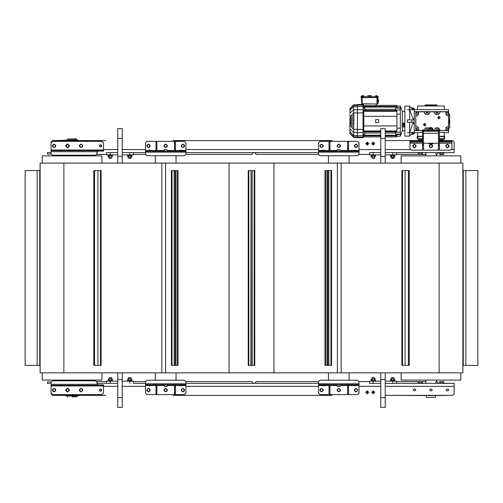 <?xml version="1.0" encoding="UTF-8"?>
<svg xmlns="http://www.w3.org/2000/svg" width="503" height="503" viewBox="0 0 503 503"><rect width="100%" height="100%" fill="white"/><g stroke="black" fill="none" stroke-linecap="round" stroke-linejoin="round"><path stroke-width="0.75" d="M463.288 170.58L463.288 365.385L477.85 365.385L477.85 170.58L462.867 170.58L462.867 372.88L40.133 372.88L40.133 170.58L40.133 365.385M39.913 170.58L37.134 170.58L37.134 365.385L39.913 365.385M273.928 372.88L273.928 163.085L462.867 163.085L462.867 170.58M40.133 170.58L40.133 163.085L165.619 163.085L165.619 372.88M100.499 170.58L97.896 170.58L97.896 365.385L101.109 365.385L101.109 170.58L100.499 170.58L100.499 365.385M177.458 170.58L175.975 170.58L175.975 365.385L178.024 365.385L178.024 170.58L177.458 170.58L177.458 365.385M175.975 170.58L171.441 170.58L171.441 365.385L171.429 170.58M172.026 170.58L172.026 365.385L174.176 365.385L174.176 170.58M254.216 170.58L252.21 170.58L252.21 365.385L254.795 365.385L254.795 170.58L254.216 170.58L254.216 365.385M250.79 170.58L248.205 170.58L248.205 365.385L250.79 365.385L251.054 170.58L250.79 365.385M330.974 170.58L328.824 170.58L328.824 365.385L331.559 365.385L331.571 170.58L330.974 170.58L330.974 365.385M327.025 170.58L324.976 170.58L324.976 365.385L327.025 365.385L327.025 170.58L327.918 170.58L327.918 365.385L327.025 365.385M408.405 170.58L408.405 365.385L409.279 365.385L409.279 170.58L401.891 170.58L401.891 365.385L401.891 170.58M402.501 170.58L402.501 365.385L405.104 365.385L405.104 170.58M429.751 127.68L432.146 127.68L429.933 127.498L429.751 128.366M432.505 143.984L428.87 143.82L432.743 143.984L433.02 143.204M432.63 129.189L429.26 129.189L429.26 128.366L432.63 128.366L432.989 129.397M428.701 131.214L428.701 130.767L433.196 130.767L433.196 131.214M402.325 126.806L402.325 130.868L400.3 136.187L400.3 106.07L396.93 106.07M404.871 111.389L402.325 111.389L402.325 123.134L404.871 123.134M422.558 138.96L417.308 138.96L417.308 136.263L422.558 136.263M377.898 103.675L378.545 100.77L377.898 98.129L377.602 103.675L377.602 97.601L377.602 103.675M448.632 114.055L449.651 114.238L449.651 128.02L448.632 128.202M412.441 110.094L412.353 109.591L417.565 109.591L417.609 105.995L444.281 105.995L444.331 109.591L414.271 109.591L414.271 132.666L407.417 132.666L409.593 132.666L409.593 136.112L404.871 136.112L404.871 106.146L409.593 106.146L409.593 119.928M417.905 109.591L419.854 109.591M414.271 118.658L412.969 118.658L409.593 109.591L407.417 109.591L409.719 109.591M444.331 109.591L445.935 109.591M448.123 109.591L448.632 109.591L448.632 111.691L414.271 111.691M439.339 130.573L448.632 130.573L448.632 132.666L448.123 132.666M411.988 108.541L413.938 108.541L413.189 108.541L413.189 107.868L411.316 107.868M413.189 133.716L411.988 133.716L413.938 133.716L413.189 133.716L413.189 134.389L411.316 134.389M409.593 122.33L409.593 132.666L409.983 132.666M411.768 122.33L407.273 122.33L407.273 119.928L411.768 119.928L411.768 122.33L414.271 122.33M449.078 118.884L448.632 118.884L449.078 118.884L449.078 123.38L448.632 123.38L449.078 123.38M370.856 95.803L368.227 95.803M377.149 97.601L377.149 96.853L378.199 96.853L378.199 97.601L360.965 97.601L360.965 96.853L363.512 96.853L363.512 95.658L362.015 95.658L360.965 96.853M376.703 96.853L376.703 95.658L375.653 95.658L375.653 96.702L363.512 96.702M367.712 95.658L371.453 95.658M362.166 103.819L377.451 103.97L361.714 103.97L362.166 103.819L362.166 97.601M363.065 106.517L363.065 137.69L357.444 137.69L357.444 104.574L363.065 104.574L363.065 106.517L357.444 106.517M349.874 110.163L349.874 112.056M349.874 115.728L349.874 114.502M349.874 119.821L349.874 132.094M349.874 120.469L349.874 121.129M349.874 124.524L349.874 125.021M349.874 125.165L349.874 127.309M349.874 127.907L349.874 130.598M349.874 131.465L349.874 133.465M385.241 135.2L396.93 135.2L396.93 134.232L395.584 134.232L395.584 131.472M364.864 131.472L364.864 134.175L363.065 134.175M380.746 131.472L363.814 131.472L363.814 110.792L396.93 110.792L396.93 131.472L385.241 131.472M380.746 136.866L363.814 136.866L363.814 134.232L364.864 134.175M396.93 110.792L364.864 110.792L395.584 110.792L395.584 108.026L396.93 108.026L396.93 105.397L376.175 105.397M396.93 135.2L396.93 136.866L385.241 136.866M363.814 110.792L364.864 110.792L364.864 108.026L363.814 108.026L363.814 105.731L376.175 105.731L376.175 103.97L361.77 103.97M439.339 136.263L444.583 136.263L444.583 138.96L439.339 138.96M424.953 105.995L424.953 105.397L436.944 105.397L436.944 105.995M424.96 105.397L424.96 104.945L436.931 104.945L436.931 105.397M422.558 150.127L422.558 129.893L423.457 129.893L423.457 150.127L411.467 150.127L409.97 148.63L409.97 143.236L422.558 143.236M438.44 150.127L438.44 129.893L439.339 129.893L439.339 150.127L423.457 150.127M439.339 143.236L451.927 143.236L451.927 141.136L451.487 141.136L451.487 142.035L439.339 142.035M409.97 142.035L409.97 141.136L421.954 141.136L421.954 142.035L409.97 142.035L409.97 143.236M451.927 141.136L451.927 142.035L451.487 142.035M51.073 142.858L51.073 150.649L103.524 150.649L103.524 142.858L102.021 141.362L52.57 141.362L51.073 142.858L51.073 142.11L51.073 148.85M51.073 384.267L51.073 385.317L97.255 385.317L51.073 385.317L51.073 393.107L52.57 394.61L102.021 394.61L103.524 393.107L103.524 384.87L97.255 384.87L97.123 382.318L95.664 380.821L52.532 380.821L51.073 382.318L51.073 384.267L97.022 384.267L97.255 385.317L103.524 385.317M180.319 150.303L182.57 150.303L180.602 150.215L180.319 150.919L180.885 150.919L180.885 150.303M353.395 150.303L355.646 150.303L353.678 150.215L353.395 150.919L353.961 150.919L353.961 150.303M355.646 385.663L353.395 385.663L355.363 385.751L355.646 385.046L355.087 385.046L355.087 385.663M182.57 385.663L180.319 385.663L182.287 385.751L182.57 385.046L182.004 385.046L182.004 385.663M353.326 151.252L355.722 151.252M180.244 151.252L182.646 151.252M355.722 384.72L353.326 384.72M182.646 384.72L180.244 384.72M148.85 150.303L151.101 150.303L149.133 150.215L148.85 150.919L149.416 150.919L149.416 150.303M321.926 150.303L324.177 150.303L322.209 150.215L321.926 150.919L322.492 150.919L322.492 150.303M324.177 385.663L321.926 385.663L323.894 385.751L324.177 385.046L323.618 385.046L323.618 385.663M151.101 385.663L148.85 385.663L150.818 385.751L151.101 385.046L150.535 385.046L150.535 385.663M321.857 151.252L324.253 151.252M148.775 151.252L151.177 151.252M324.253 384.72L321.857 384.72M151.177 384.72L148.775 384.72M318.556 152.151L318.556 151.252L359.016 151.252L359.016 154.245L357.52 155.748L320.059 155.748L318.556 154.245L318.556 152.151L359.016 152.151M145.48 152.151L145.48 151.252L185.94 151.252L185.94 154.245L184.444 155.748L146.977 155.748L145.48 154.245L145.48 152.151L185.94 152.151M359.016 383.82L359.016 384.72L318.556 384.72L318.556 381.72L320.059 380.224L357.52 380.224L359.016 381.72L359.016 383.82L318.556 383.82M185.94 383.82L185.94 384.72L145.48 384.72L145.48 381.72L146.977 380.224L184.444 380.224L185.94 381.72L185.94 383.82L145.48 383.82M348.529 384.72L348.529 394.006L347.63 394.006L347.63 384.72M329.949 384.72L329.949 394.006L329.05 394.006L329.05 384.72M318.556 384.72L318.556 393.107L320.059 394.61L357.52 394.61L359.016 393.107L359.016 384.72M175.453 384.72L175.453 394.006L174.554 394.006L174.554 384.72M156.867 384.72L156.867 394.006L155.968 394.006L155.968 384.72M145.48 384.72L145.48 393.107L146.977 394.61L184.444 394.61L185.94 393.107L185.94 384.72M155.968 151.252L155.968 141.959L156.867 141.959L156.867 151.252M174.554 151.252L174.554 141.959L175.453 141.959L175.453 151.252M185.94 151.252L185.94 142.858L184.444 141.362L146.977 141.362L145.48 142.858L145.48 151.252M329.05 151.252L329.05 141.959L329.949 141.959L329.949 151.252M347.63 151.252L347.63 141.959L348.529 141.959L348.529 151.252M359.016 151.252L359.016 142.858L357.52 141.362L320.059 141.362L318.556 142.858L318.556 151.252M426.45 397.458L435.441 397.458L426.45 397.458L426.45 395.597M460.767 155.892L401.124 155.892L460.767 155.892L460.805 163.085M401.124 380.073L460.767 380.073L401.124 380.073L401.086 372.88M391.535 377.709L393.931 377.709L391.718 377.527L391.535 378.721M130.943 158.256L128.548 158.256L130.761 158.445L130.943 157.244M128.548 377.709L130.943 377.709L128.73 377.527L128.548 378.721M393.931 158.256L391.535 158.256L393.748 158.445L393.931 157.244M131.792 157.024L127.705 157.024M127.705 378.941L131.792 378.941M394.396 157.244L391.07 157.244M390.693 378.941L394.78 378.941M394.981 154.849L394.981 155.295L390.485 155.295L390.485 154.849M131.993 154.849L131.993 155.295L127.498 155.295L127.498 154.849M390.485 380.67L390.485 381.123L390.485 380.67L394.981 380.67L394.981 381.123L394.981 380.67M127.498 381.123L127.498 380.67L131.993 380.67L131.993 381.123M372.057 377.709L374.452 377.709L372.239 377.527L372.057 378.721M111.282 158.445L109.069 158.256L111.282 158.445L111.465 157.244M109.252 377.527L111.465 377.709L109.252 377.527L109.069 378.721M374.27 158.445L372.057 158.256L374.27 158.445L374.452 157.244M112.307 157.024L108.22 157.024M108.22 378.941L112.307 378.941M375.295 157.024L371.208 157.024M371.208 378.941L375.295 378.941M375.502 154.849L375.502 155.295L371.007 155.295L371.007 154.849M112.515 154.849L112.515 155.295L108.019 155.295L108.019 154.849M371.007 381.123L371.007 380.67L375.502 380.67L375.502 381.123M108.019 380.67L108.019 381.123L108.019 380.67L112.515 380.67L112.515 381.123L112.515 380.67M65.761 139.997L78.349 139.997L52.57 140.607L51.073 142.11M78.349 395.974L65.761 395.974L78.349 395.974L78.349 395.358L103.524 395.358M338.789 386.065L337.287 386.367L340.286 386.367L338.789 386.065M337.287 149.9L340.286 149.9L337.287 149.598L337.287 151.252M165.713 386.065L164.211 386.367L167.21 386.367L165.713 386.065M164.211 149.9L167.21 149.9L164.211 149.598L164.211 151.252M51.143 154.094L47.477 154.094L47.477 152.598L51.073 152.598M51.073 383.368L47.477 383.368L47.477 381.871L51.143 381.871M443.325 154.547L439.999 154.547M436.447 155.597L435.642 152.598L452.675 152.598M421.898 154.547L418.188 154.327M451.568 149.598L454.171 149.598L454.171 152.598L385.241 152.598L430.945 152.598M72.055 396.854L76.55 396.854L72.055 396.854M76.55 139.111L67.559 139.111L76.249 138.809L76.55 139.922M101.876 155.892L42.233 155.892L101.876 155.892L101.914 163.085M42.233 380.073L101.876 380.073L42.233 380.073L42.195 372.88M437.214 395.521L424.651 395.521L437.214 395.521M439.616 381.639L443.703 381.639M452.675 383.368L439.616 383.148M418.188 381.639L422.275 381.639M430.945 383.368L385.241 383.368L454.171 383.368L454.171 393.862L452.675 395.358L385.241 395.358L424.651 395.521M380.746 154.849L369.51 154.849L369.51 152.598L380.746 152.598L369.51 152.598M396.483 152.598L396.483 154.849L385.241 154.849M385.241 381.123L396.483 381.123L396.483 383.368M369.51 383.368L380.746 383.368L369.51 383.368L369.51 381.123L380.746 381.123M117.759 154.849L106.517 154.849L106.517 152.598L117.759 152.598L106.517 152.598M133.49 152.598L145.48 152.598L122.254 152.598L133.49 152.598L133.49 154.849L122.254 154.849M110.264 383.368L97.123 383.368L117.759 383.368L110.264 383.368L110.264 381.123L106.517 381.123L106.517 383.368M133.49 383.368L145.48 383.368L133.49 383.368L133.49 381.123L122.254 381.123M380.746 163.085L380.746 128.623L385.241 128.623L385.241 163.085M380.746 397.603L385.241 397.603L385.241 407.342L380.746 407.342L380.746 372.88M385.241 372.88L385.241 397.603M117.759 163.085L117.759 128.623L122.254 128.623L122.254 163.085M117.759 397.603L122.254 397.603L122.254 407.342L117.759 407.342L117.759 372.88M122.254 372.88L122.254 397.603M414.315 109.591L414.315 108.918L412.366 108.918M414.315 132.666L414.315 133.345L412.366 133.345M414.353 147.8L416.258 146.115L414.573 144.21L412.667 145.895L414.353 147.8M447.318 147.8L449.223 146.115L447.538 144.21L445.633 145.895L447.318 147.8M438.886 118.884L440.163 117.608L438.886 116.331L437.616 117.608L438.886 118.884M424.651 125.926L425.928 124.65L424.651 123.38L423.381 124.65L424.651 125.926M430.838 147.8L432.743 146.115L431.058 144.21L429.153 145.895L430.838 147.8M81.046 391.912L82.844 390.114L81.046 388.316L79.248 390.114L81.046 391.912M81.046 147.656L82.844 145.857L81.046 144.059L79.248 145.857L81.046 147.656M54.073 391.912L55.871 390.114L54.073 388.316L52.274 390.114L54.073 391.912M54.073 147.656L55.871 145.857L54.073 144.059L52.274 145.857L54.073 147.656M100.525 144.657L99.324 145.857L100.525 147.052L101.725 145.857L100.525 144.657M100.525 388.913L99.324 390.114L100.525 391.309L101.725 390.114L100.525 388.913M69.584 145.857L67.559 143.833L65.535 145.857L67.559 147.876L69.584 145.857M65.535 390.114L67.559 392.133L69.584 390.114L67.559 388.09L65.535 390.114M67.559 144.059L65.761 145.857L67.559 147.656L69.357 145.857L67.559 144.059M67.559 388.316L65.761 390.114L67.559 391.912L69.357 390.114L67.559 388.316M148.479 147.656L150.278 145.857L148.479 144.059L146.681 145.857L148.479 147.656M321.555 147.656L323.354 145.857L321.555 144.059L319.757 145.857L321.555 147.656M321.555 388.316L319.757 390.114L321.555 391.912L323.354 390.114L321.555 388.316M148.479 391.912L150.278 390.114L148.479 388.316L146.681 390.114L148.479 391.912M182.941 147.656L184.739 145.857L182.941 144.059L181.143 145.857L182.941 147.656M356.023 147.656L357.822 145.857L356.023 144.059L354.225 145.857L356.023 147.656M356.023 388.316L354.225 390.114L356.023 391.912L357.822 390.114L356.023 388.316M182.941 391.912L184.739 390.114L182.941 388.316L181.143 390.114L182.941 391.912M165.713 147.656L167.512 145.857L165.713 144.059L163.915 145.857L165.713 147.656M338.789 147.656L340.588 145.857L338.789 144.059L336.991 145.857L338.789 147.656M338.789 388.316L336.991 390.114L338.789 391.912L340.588 390.114L338.789 388.316M165.713 391.912L167.512 390.114L165.713 388.316L163.915 390.114L165.713 391.912M367.259 142.11L365.763 143.607L367.259 145.103L368.756 143.607L367.259 142.11M367.259 142.481L366.134 143.607L367.259 144.732L368.385 143.607L367.259 142.481M367.259 144.103L367.756 143.607L367.259 143.11L366.762 143.607L367.259 144.103M373.251 142.11L371.755 143.607L373.251 145.103L374.754 143.607L373.251 142.11M373.251 142.481L372.132 143.607L373.251 144.732L374.377 143.607L373.251 142.481M373.251 144.103L373.754 143.607L373.251 143.11L372.754 143.607L373.251 144.103M374.754 392.359L373.251 390.862L371.755 392.359L373.251 393.862L374.754 392.359M374.377 392.359L373.251 391.233L372.132 392.359L373.251 393.484L374.377 392.359M372.754 392.359L373.251 392.856L373.754 392.359L373.251 391.862L372.754 392.359M368.756 392.359L367.259 390.862L365.763 392.359L367.259 393.862L368.756 392.359M368.385 392.359L367.259 391.233L366.134 392.359L367.259 393.484L368.385 392.359M366.762 392.359L367.259 392.856L367.756 392.359L367.259 391.862L366.762 392.359M430.499 389.026L429.562 389.963L430.499 390.9L431.398 390.9L432.335 389.963L431.398 389.026L430.499 389.026M414.013 389.026L413.076 389.963L414.013 390.9L414.912 390.9L415.849 389.963L414.912 389.026L414.013 389.026M446.978 389.026L446.042 389.963L446.978 390.9L447.877 390.9L448.814 389.963L447.877 389.026L446.978 389.026M463.288 365.385L462.867 365.385M463.087 170.58L463.087 365.385M465.866 170.58L465.866 365.385M37.134 170.58L25.15 170.58L25.15 365.385L37.134 365.385M273.928 163.085L229.072 163.085L229.072 372.88M229.072 163.085L165.619 163.085M101.109 170.58L101.109 365.385M94.595 170.58L94.595 365.385L93.721 365.385L93.721 170.58L97.896 170.58M97.896 365.385L94.595 365.385M175.082 170.58L175.082 365.385L174.176 365.385M175.975 365.385L175.082 365.385M172.026 365.385L171.429 365.385M252.21 170.58L251.946 365.385L251.054 365.385M251.946 170.58L251.054 170.58M331.571 170.58L331.559 365.385M328.824 170.58L327.918 170.58M328.824 365.385L327.918 365.385M408.405 365.385L405.104 365.385M402.501 365.385L401.891 365.385M413.956 147.335L415.359 147.109L415.868 145.782L414.969 144.675L413.567 144.902L413.057 146.228L413.956 147.335L413.189 147.039L412.925 145.417L414.202 144.38L415.736 144.971L416 146.593L414.724 147.631L413.956 147.335M446.922 147.335L448.33 147.109L448.833 145.782L447.94 144.675L446.532 144.902L446.023 146.228L446.922 147.335L446.155 147.039L445.897 145.417L447.167 144.38L448.707 144.971L448.965 146.593L447.689 147.631L446.922 147.335M430.442 147.335L431.844 147.109L432.354 145.782L431.455 144.675L430.046 144.902L429.543 146.228L430.442 147.335L429.669 147.039L429.411 145.417L430.687 144.38L432.222 144.971L432.479 146.593L431.209 147.631L430.442 147.335M432.146 128.366L432.146 127.68M431.983 143.204L431.983 143.82M429.908 143.204L429.908 143.82M428.87 143.204L428.87 143.82L429.392 143.984M432.989 130.56L432.63 130.767M429.26 130.767L428.902 130.56M429.751 130.623L431.983 130.541L431.983 129.416L429.751 129.334M431.983 130.541L433.02 130.541L432.146 130.623M432.146 129.334L433.02 129.416L431.983 129.416M428.902 129.397L429.26 129.189M429.908 130.541L429.908 129.416M433.02 130.541L433.02 129.416M428.87 130.541L428.87 129.416M402.186 125.505L402.325 123.134M364.864 109.296L395.584 109.296M395.584 110.497L364.864 110.497M364.864 132.962L380.746 132.962M385.241 132.962L395.584 132.962M395.584 131.761L385.241 131.761M380.746 131.761L364.864 131.761M414.271 132.666L422.558 132.415M439.339 132.415L448.632 132.666M402.375 125.222L403.268 124.31L404.236 124.455L404.72 125.354L403.337 127.026L402.369 126.882L401.884 125.983L402.375 125.222L403.343 125.366L403.827 126.266L403.337 127.026M404.871 123.713L402.142 123.317M403.519 126.838L404.871 127.033M404.72 125.354L403.827 126.266M404.236 124.455L403.343 125.366M448.632 109.591L442.036 109.591M412.353 132.666L412.441 132.163M438.44 130.573L432.97 130.573M428.921 130.573L423.457 130.573M422.558 130.573L414.271 130.573M407.417 109.591L414.271 109.591M413.17 122.33L409.593 132.666M411.335 122.33L412.114 122.33M412.114 119.928L411.335 119.928M412.969 118.658L413.17 119.928M407.273 119.928L407.273 122.33M414.271 119.928L411.768 119.928M449.078 119.928L448.632 119.928M449.078 122.33L448.632 122.33M422.558 130.497L416.786 130.497L415.811 129.523L415.811 112.735L416.786 111.767L445.803 111.767L446.155 114.873L448.632 116.3L448.632 111.691L448.632 130.573L448.632 125.957L446.155 127.385L445.803 130.497L439.339 130.497M363.065 96.853L363.065 96.331L361.864 96.331L361.864 96.853M362.462 96.853L362.462 95.658M377.3 96.853L377.3 96.331L376.099 96.331L376.099 96.853M376.703 95.658L378.199 96.702L378.199 97.601M377.149 96.853L375.653 96.702M377.395 103.97L376.175 103.97M361.563 97.601L361.714 103.97M353.722 137.168L349.874 133.616M353.785 137.388L349.874 133.672L353.892 137.325M349.874 120.695L353.879 120.261L353.892 118.727L349.874 119.89L349.874 119.029L353.892 117.073L353.622 109.792L349.874 113.25L349.874 108.692L353.816 104.857M349.874 121.563L349.874 124.21L353.622 127.202L353.879 122.003L349.874 121.563M357.444 109.792L353.622 109.792L353.622 105.108M357.444 106.693L353.622 106.693L349.874 110.528M349.874 123.235L353.892 125.184M353.622 137.156L353.622 127.202M357.444 132.465L353.622 132.465L349.874 129.007M357.444 135.565L353.622 135.565L349.874 131.729M349.874 122.367L353.892 123.531M349.874 118.048L353.622 115.055M353.892 118.727L353.892 117.073M353.873 137.457L357.444 137.464M353.879 120.261L353.879 122.003M395.584 134.175L400.3 134.175M396.93 134.471L400.3 134.471M396.93 128.12L400.3 128.12M395.584 132.27L400.3 132.27M395.584 109.987L400.3 109.987M396.93 114.137L400.3 114.137M396.93 107.793L400.3 107.793M395.584 108.082L400.3 108.082M364.864 110.792L395.584 110.792M363.814 125.926L396.93 125.926M363.814 116.331L396.93 116.331M363.436 103.97L363.436 107.485L363.814 107.485M363.814 114.137L363.065 114.137M364.864 109.987L363.065 109.987M363.814 128.12L363.065 128.12M364.864 132.27L363.065 132.27M363.814 134.471L363.065 134.471M364.864 108.082L363.065 108.082M363.814 107.793L363.065 107.793M378.646 122.625L378.646 119.632L375.653 119.632L375.653 122.625L378.646 122.625M439.339 136.565L444.168 136.565L444.168 138.665L439.339 138.665M422.558 138.665L417.723 138.665L417.723 136.565L422.558 136.565M418.697 138.96L418.697 140.161L421.734 140.161L421.734 138.96M420.005 138.96L420.005 140.161M421.52 138.96L421.52 140.161M440.156 138.96L440.156 140.161L443.193 140.161L443.193 138.96M441.892 138.96L441.892 140.161M440.37 138.96L440.37 140.161M448.632 112.735L447.657 111.767L445.803 111.767M445.803 130.497L447.657 130.497L448.632 129.523M428.87 130.497L423.457 130.497M438.44 130.497L433.02 130.497M418.641 130.497L418.282 127.385L415.811 125.957M418.641 111.767L418.282 114.873L415.811 116.3M433.932 111.767L435.403 114.313L438.779 114.313L440.251 111.767M423.891 111.767L425.362 114.313L428.738 114.313L430.21 111.767M440.251 130.497L438.779 127.951L435.403 127.951L433.932 130.497M429.26 128.856L428.738 127.951L425.362 127.951L423.891 130.497M447.129 127.944L448.104 128.51L448.104 129.636L447.129 130.195L446.155 129.636L446.155 128.51L447.129 127.944M417.308 127.944L418.282 128.51L418.282 129.636L417.308 130.195L416.333 129.636L416.333 128.51L417.308 127.944M447.129 112.062L448.104 112.628L448.104 113.747L447.129 114.313L446.155 113.747L446.155 112.628L447.129 112.062M417.308 112.062L418.282 112.628L418.282 113.747L417.308 114.313L416.333 113.747L416.333 112.628L417.308 112.062M427.053 127.8L428.022 128.359L428.022 129.485L427.053 130.044L426.079 129.485L426.079 128.359L427.053 127.8M427.053 112.213L428.022 112.773L428.022 113.898L427.053 114.464L426.079 113.898L426.079 112.773L427.053 112.213M437.088 127.8L438.063 128.359L438.063 129.485L437.088 130.044L436.114 129.485L436.114 128.359L437.088 127.8M437.088 112.213L438.063 112.773L438.063 113.898L437.088 114.464L436.114 113.898L436.114 112.773L437.088 112.213M424.916 124.203L424.916 125.102L424.394 125.102L424.394 124.203L424.916 124.203M439.15 117.161L439.15 118.06L438.629 118.06L438.629 117.161L439.15 117.161M423.457 131.214L438.44 131.214M438.44 143.204L423.457 143.204M451.927 143.236L451.927 148.63L450.43 150.127L439.339 150.127M439.339 141.136L451.487 141.136M421.954 141.136L422.558 141.136M422.558 142.035L421.954 142.035M439.936 141.136L439.936 142.035M101.015 146.7L101.499 145.857L101.015 145.009L100.04 145.009L99.55 145.857L100.04 146.7L101.015 146.7L100.525 146.977L99.55 146.417L99.55 145.292L100.525 144.732L101.499 145.292L101.499 146.417L101.015 146.7M101.015 390.957L101.499 390.114L101.015 389.272L100.04 389.272L99.55 390.114L100.04 390.957L101.015 390.957L100.525 391.24L99.55 390.674L99.55 389.548L100.525 388.989L101.499 389.548L101.499 390.674L101.015 390.957M81.756 391.347L82.467 390.114L81.756 388.882L80.335 388.882L79.619 390.114L80.335 391.347L81.756 391.347L81.046 391.755L79.619 390.932L79.619 389.291L81.046 388.467L82.467 389.291L82.467 390.932L81.756 391.347M81.756 147.09L82.467 145.857L81.756 144.625L80.335 144.625L79.619 145.857L80.335 147.09L81.756 147.09L81.046 147.498L79.619 146.675L79.619 145.034L81.046 144.21L82.467 145.034L82.467 146.675L81.756 147.09M54.783 391.347L55.493 390.114L54.783 388.882L53.362 388.882L52.645 390.114L53.362 391.347L54.783 391.347L54.073 391.755L52.645 390.932L52.645 389.291L54.073 388.467L55.493 389.291L55.493 390.932L54.783 391.347M54.783 147.09L55.493 145.857L54.783 144.625L53.362 144.625L52.645 145.857L53.362 147.09L54.783 147.09L54.073 147.498L52.645 146.675L52.645 145.034L54.073 144.21L55.493 145.034L55.493 146.675L54.783 147.09M436.126 154.396L436.944 154.396L438.44 152.598M318.569 154.396L256.373 154.396L254.87 152.598M425.771 154.396L422.155 154.396M418.307 154.396L396.483 154.396M369.51 154.396L359.01 154.396M253.374 152.598L251.877 154.396L185.934 154.396M145.486 154.396L133.49 154.396M106.517 154.396L96.928 154.396M254.87 383.368L256.373 381.57L318.569 381.57M438.44 383.368L436.944 381.57L436.126 381.57M425.771 381.57L422.155 381.57M418.307 381.57L396.483 381.57M369.51 381.57L359.01 381.57M253.374 383.368L251.877 381.57L185.934 381.57M145.486 381.57L133.49 381.57M106.517 381.57L96.928 381.57M103.524 150.649L103.524 151.101L97.255 151.101L97.123 153.648L95.664 155.144L97.022 153.648L97.022 151.699L51.073 151.699L51.073 153.648L52.532 155.144L95.564 155.144M97.255 150.649L97.022 151.699M51.073 150.649L51.073 151.699M95.564 380.821L97.022 382.318L97.022 384.267M182.57 150.303L182.57 150.919L182.004 150.919L182.004 150.303M182.004 150.919L180.885 150.919M355.646 150.303L355.646 150.919L355.087 150.919L355.087 150.303M355.087 150.919L353.961 150.919M353.395 385.663L353.395 385.046L353.961 385.046L353.961 385.663M353.961 385.046L355.087 385.046M180.319 385.663L180.319 385.046L180.885 385.046L180.885 385.663M180.885 385.046L182.004 385.046M151.101 150.303L151.101 150.919L150.535 150.919L150.535 150.303M150.535 150.919L149.416 150.919M324.177 150.303L324.177 150.919L323.618 150.919L323.618 150.303M323.618 150.919L322.492 150.919M321.926 385.663L321.926 385.046L322.492 385.046L322.492 385.663M322.492 385.046L323.618 385.046M148.85 385.663L148.85 385.046L149.416 385.046L149.416 385.663M149.416 385.046L150.535 385.046M426.248 152.598L425.45 155.597M68.27 147.09L68.98 145.857L68.27 144.625L66.849 144.625L66.132 145.857L66.849 147.09L68.27 147.09L67.559 147.498L66.132 146.675L66.132 145.034L67.559 144.21L68.98 145.034L68.98 146.675L68.27 147.09M68.27 391.347L68.98 390.114L68.27 388.882L66.849 388.882L66.132 390.114L66.849 391.347L68.27 391.347L67.559 391.755L66.132 390.932L66.132 389.291L67.559 388.467L68.98 389.291L68.98 390.932L68.27 391.347M149.19 147.09L149.9 145.857L149.19 144.625L147.763 144.625L147.052 145.857L147.763 147.09L149.19 147.09L148.479 147.498L147.052 146.675L147.052 145.034L148.479 144.21L149.9 145.034L149.9 146.675L149.19 147.09M322.266 147.09L322.976 145.857L322.266 144.625L320.845 144.625L320.134 145.857L320.845 147.09L322.266 147.09L321.555 147.498L320.134 146.675L320.134 145.034L321.555 144.21L322.976 145.034L322.976 146.675L322.266 147.09M322.266 391.347L322.976 390.114L322.266 388.882L320.845 388.882L320.134 390.114L320.845 391.347L322.266 391.347L321.555 391.755L320.134 390.932L320.134 389.291L321.555 388.467L322.976 389.291L322.976 390.932L322.266 391.347M149.19 391.347L149.9 390.114L149.19 388.882L147.763 388.882L147.052 390.114L147.763 391.347L149.19 391.347L148.479 391.755L147.052 390.932L147.052 389.291L148.479 388.467L149.9 389.291L149.9 390.932L149.19 391.347M183.658 147.09L184.368 145.857L183.658 144.625L182.231 144.625L181.52 145.857L182.231 147.09L183.658 147.09L182.941 147.498L181.52 146.675L181.52 145.034L182.941 144.21L184.368 145.034L184.368 146.675L183.658 147.09M356.734 147.09L357.444 145.857L356.734 144.625L355.307 144.625L354.596 145.857L355.307 147.09L356.734 147.09L356.023 147.498L354.596 146.675L354.596 145.034L356.023 144.21L357.444 145.034L357.444 146.675L356.734 147.09M356.734 391.347L357.444 390.114L356.734 388.882L355.307 388.882L354.596 390.114L355.307 391.347L356.734 391.347L356.023 391.755L354.596 390.932L354.596 389.291L356.023 388.467L357.444 389.291L357.444 390.932L356.734 391.347M183.658 391.347L184.368 390.114L183.658 388.882L182.231 388.882L181.52 390.114L182.231 391.347L183.658 391.347L182.941 391.755L181.52 390.932L181.52 389.291L182.941 388.467L184.368 389.291L184.368 390.932L183.658 391.347M166.424 147.09L167.134 145.857L166.424 144.625L164.997 144.625L164.286 145.857L164.997 147.09L166.424 147.09L165.713 147.498L164.286 146.675L164.286 145.034L165.713 144.21L167.134 145.034L167.134 146.675L166.424 147.09M339.5 147.09L340.21 145.857L339.5 144.625L338.079 144.625L337.362 145.857L338.079 147.09L339.5 147.09L338.789 147.498L337.362 146.675L337.362 145.034L338.789 144.21L340.21 145.034L340.21 146.675L339.5 147.09M339.5 391.347L340.21 390.114L339.5 388.882L338.079 388.882L337.362 390.114L338.079 391.347L339.5 391.347L338.789 391.755L337.362 390.932L337.362 389.291L338.789 388.467L340.21 389.291L340.21 390.932L339.5 391.347M166.424 391.347L167.134 390.114L166.424 388.882L164.997 388.882L164.286 390.114L164.997 391.347L166.424 391.347L165.713 391.755L164.286 390.932L164.286 389.291L165.713 388.467L167.134 389.291L167.134 390.932L166.424 391.347M111.465 157.087L108.189 157.005L109.069 157.087L108.189 157.005L108.189 155.534L109.069 155.452M112.307 155.515L111.93 155.295L112.307 155.515M111.465 155.452L108.189 155.534M109.069 378.878L112.339 378.96L111.465 378.878L112.339 378.96L112.339 380.431L111.465 380.513M108.22 380.45L108.604 380.67L108.22 380.45M111.93 380.67L112.307 380.45L111.93 380.67M109.069 380.513L112.339 380.431M393.931 378.721L393.931 377.709M128.548 157.244L128.548 158.256M130.943 378.721L130.943 377.709M391.535 157.244L391.718 158.445M130.943 155.452L127.668 155.534L127.668 157.005L130.943 157.087M131.792 155.515L131.409 155.295M128.083 155.295L127.705 155.515M128.705 155.534L128.705 157.005M128.548 157.087L127.668 157.005M127.668 155.534L128.548 155.452M130.786 155.534L130.786 157.005M131.824 155.534L131.824 157.005M128.548 380.513L131.824 380.431L131.824 378.96L128.548 378.878M127.705 380.45L128.083 380.67M131.409 380.67L131.792 380.45M130.786 380.431L130.786 378.96M130.943 378.878L131.824 378.96M131.824 380.431L130.943 380.513M128.705 380.431L128.705 378.96M127.668 380.431L127.668 378.96M393.931 155.452L390.661 155.534L390.661 157.005L393.931 157.087M394.78 155.515L394.396 155.295M391.07 155.295L390.693 155.515M391.699 155.534L391.699 157.005M391.535 157.087L390.661 157.005M390.661 155.534L391.535 155.452M393.774 155.534L393.774 157.005M394.811 155.534L394.811 157.005M394.396 380.67L394.78 380.45L394.396 380.67M393.931 378.878L390.661 378.96L390.661 380.431L393.931 380.513M390.693 380.45L391.07 380.67L390.693 380.45M391.699 378.96L391.699 380.431M391.535 380.513L390.661 380.431M390.661 378.96L391.535 378.878M393.774 378.96L393.774 380.431M394.811 378.96L394.811 380.431M374.452 378.721L374.452 377.709M109.069 157.244L109.252 158.445M111.465 378.721L111.282 377.527M372.057 157.244L372.239 158.445M108.604 155.295L108.22 155.515M109.226 155.534L109.226 157.005M109.069 157.087L108.189 157.005M111.301 155.534L111.301 157.005M112.339 155.534L112.339 157.005M111.301 380.431L111.301 378.96M111.465 378.878L112.339 378.96M109.226 380.431L109.226 378.96M108.189 380.431L108.189 378.96M374.452 155.452L371.176 155.534L371.176 157.005L374.452 157.087M375.295 155.515L374.917 155.295M371.591 155.295L371.208 155.515M372.214 155.534L372.214 157.005M372.057 157.087L371.176 157.005M371.176 155.534L372.057 155.452M374.295 155.534L374.295 157.005M375.332 155.534L375.332 157.005M374.917 380.67L375.295 380.45L374.917 380.67M374.452 378.878L371.176 378.96L371.176 380.431L374.452 380.513M371.208 380.45L371.591 380.67L371.208 380.45M372.214 378.96L372.214 380.431M372.057 380.513L371.176 380.431M371.176 378.96L372.057 378.878M374.295 378.96L374.295 380.431M375.332 378.96L375.332 380.431M71.891 396.05L72.432 396.05M72.671 396.05L71.432 396.043M337.287 384.72L337.287 386.065M340.286 386.065L340.286 384.72M340.286 151.252L340.286 149.9M164.211 384.72L164.211 386.065M167.21 386.065L167.21 384.72M167.21 151.252L167.21 149.9M47.477 152.598L47.477 154.094M442.841 154.383L439.584 154.308L440.483 154.383L439.584 154.308L439.584 152.837L440.465 152.755M442.86 152.755L439.584 152.837M440.622 152.837L440.622 154.308M440.483 154.383L439.584 154.308M442.697 152.837L442.697 154.308M443.74 152.837L443.74 154.308M419.056 154.383L421.413 154.383M421.432 152.755L419.03 152.755M421.269 154.308L422.306 154.308L421.269 154.308L421.269 152.837L422.306 152.837L421.269 152.837M418.156 154.308L419.194 154.308L418.156 154.308L418.156 152.837L419.194 152.837L418.156 152.837M422.275 152.818L421.898 152.598M418.571 152.598L418.188 152.818M419.194 152.837L419.194 154.308M422.306 152.837L422.306 154.308M318.556 152.598L185.94 152.598L318.556 152.598M452.675 140.607L439.339 140.607L452.675 140.607L454.171 142.11L454.171 149.598M422.558 140.607L385.241 140.607L422.558 140.607M332.043 140.607L173.202 140.607M105.768 140.607L52.57 140.607M78.349 139.997L78.349 140.607L103.524 140.607M174.101 140.607L331.144 140.607M436.962 395.603L435.724 395.597M440.483 381.588L443.74 381.658L442.841 381.588L443.74 381.658L443.74 383.129L442.86 383.211M440.465 383.211L443.74 383.129M442.697 383.129L442.697 381.658M442.841 381.588L443.74 381.658M440.622 383.129L440.622 381.658M439.584 383.129L439.584 381.658M419.056 381.588L422.306 381.658L421.413 381.588L422.306 381.658L422.306 383.129L421.432 383.211M421.898 383.368L422.275 383.148L421.898 383.368M419.03 383.211L422.306 383.129M418.188 383.148L418.571 383.368M421.269 383.129L421.269 381.658M421.413 381.588L422.306 381.658M419.194 383.129L419.194 381.658M418.156 383.129L418.156 381.658M436.447 380.375L435.642 383.368L439.999 383.368M185.94 383.368L318.556 383.368L185.94 383.368M332.043 395.358L173.202 395.358M105.768 395.358L52.57 395.358L65.761 395.358L65.761 395.974M52.57 395.358L51.073 393.862L51.073 386.367M174.101 395.358L331.144 395.358M437.239 395.521L452.675 395.358M117.759 381.123L110.264 381.123M39.712 170.58L39.712 365.385M439.088 163.085L439.088 372.88M341.135 163.085L341.135 372.88M337.381 163.085L337.381 372.88M161.865 163.085L161.865 372.88M63.912 163.085L63.912 372.88M248.784 170.58L248.784 365.385M325.542 170.58L325.542 365.385M414.271 123.6L412.969 123.6M362.015 97.601L362.015 96.853M376.999 103.819L376.999 97.601M357.444 105.36L353.622 105.36L349.874 108.83M357.444 112.924L353.622 112.924L349.874 116.91M357.444 136.898L353.622 136.898L349.874 133.433M357.444 129.34L353.622 129.34L349.874 125.348M357.444 129.365L363.065 129.365M357.444 132.603L363.065 132.603M357.444 109.654L363.065 109.654M357.444 105.14L363.065 105.14M357.444 112.892L363.065 112.892M357.444 135.741L363.065 135.741M357.444 137.118L363.065 137.118M363.814 107.057L396.93 107.057M363.814 135.2L380.746 135.2M363.814 130.994L380.746 130.994M385.241 130.994L396.93 130.994M363.814 111.264L396.93 111.264M363.814 106.473L396.93 106.473M363.814 135.785L380.746 135.785M385.241 135.785L396.93 135.785M422.558 131.396L423.457 131.396M423.457 144.286L422.558 144.286M422.558 145.015L423.457 145.015M438.44 131.396L439.339 131.396M439.339 144.286L438.44 144.286M438.44 145.015L439.339 145.015M423.457 133.314L438.44 133.314M423.457 143.236L428.87 143.236M433.02 143.236L438.44 143.236M410.404 142.035L410.404 141.136M51.073 150.051L103.524 150.051M103.524 385.914L51.073 385.914M348.529 386.128L347.63 386.128M347.63 387.574L348.529 387.574M329.949 386.128L329.05 386.128M329.05 387.574L329.949 387.574M359.016 385.468L355.646 385.468M353.395 385.468L348.529 385.468M347.63 385.468L340.286 385.468M337.287 385.468L329.949 385.468M329.05 385.468L324.177 385.468M321.926 385.468L318.556 385.468M175.453 386.128L174.554 386.128M174.554 387.574L175.453 387.574M156.867 386.128L155.968 386.128M155.968 387.574L156.867 387.574M185.94 385.468L182.57 385.468M180.319 385.468L175.453 385.468M174.554 385.468L167.21 385.468M164.211 385.468L156.867 385.468M155.968 385.468L151.101 385.468M148.85 385.468L145.48 385.468M155.968 149.837L156.867 149.837M156.867 148.398L155.968 148.398M174.554 149.837L175.453 149.837M175.453 148.398L174.554 148.398M145.48 150.498L148.85 150.498M151.101 150.498L155.968 150.498M156.867 150.498L164.211 150.498M167.21 150.498L174.554 150.498M175.453 150.498L180.319 150.498M182.57 150.498L185.94 150.498M329.05 149.837L329.949 149.837M329.949 148.398L329.05 148.398M347.63 149.837L348.529 149.837M348.529 148.398L347.63 148.398M318.556 150.498L321.926 150.498M324.177 150.498L329.05 150.498M329.949 150.498L337.287 150.498M340.286 150.498L347.63 150.498M348.529 150.498L353.395 150.498M355.646 150.498L359.016 150.498M103.524 149.598L117.759 149.598M122.254 149.598L145.48 149.598M185.94 149.598L318.556 149.598M359.016 149.598L380.746 149.598M385.241 149.598L410.329 149.598M454.171 386.367L385.241 386.367M380.746 386.367L359.016 386.367M318.556 386.367L185.94 386.367M145.48 386.367L122.254 386.367M117.759 386.367L103.524 386.367M392.736 152.598L392.736 154.849M373.251 154.849L373.251 152.598M392.736 381.123L392.736 383.368M373.251 383.368L373.251 381.123M129.749 152.598L129.749 154.849M110.264 154.849L110.264 152.598M129.749 381.123L129.749 383.368M380.746 138.363L385.241 138.363M385.241 156.427L380.746 156.427M380.746 379.539L385.241 379.539M117.759 138.363L122.254 138.363M122.254 156.427L117.759 156.427M117.759 379.539L122.254 379.539M417.609 136.263L417.565 132.666M402.325 111.389L400.3 106.07M404.871 130.868L402.325 130.868M349.874 108.585L353.785 104.869M357.444 104.794L353.76 104.794L349.874 108.541M363.065 136.187L363.814 136.187M363.065 106.07L363.436 106.07M400.3 136.187L396.93 136.187M413.038 109.591L409.593 106.146M413.038 132.666L409.593 136.112M414.315 108.918L413.938 108.541M414.315 133.345L413.938 133.716M444.281 136.263L444.331 132.666M426.248 383.368L425.45 380.375M435.441 397.458L435.441 395.597M401.124 155.892L401.086 163.085M460.767 380.073L460.805 372.88M349.126 155.748L349.126 163.085M349.126 372.88L349.126 380.224M328.446 155.748L328.446 163.085M328.446 372.88L328.446 380.224M176.05 155.748L176.05 163.085M176.05 372.88L176.05 380.224M155.37 155.748L155.37 163.085M155.37 372.88L155.37 380.224M67.559 396.043L67.559 396.854M67.559 139.111L67.559 139.922M66.434 380.375L66.434 380.821M66.434 155.144L66.434 155.597M76.55 396.043L76.55 396.854M77.676 380.375L77.676 380.821M77.676 155.144L77.676 155.597M42.233 155.892L42.195 163.085M101.876 380.073L101.914 372.88"/></g></svg>
